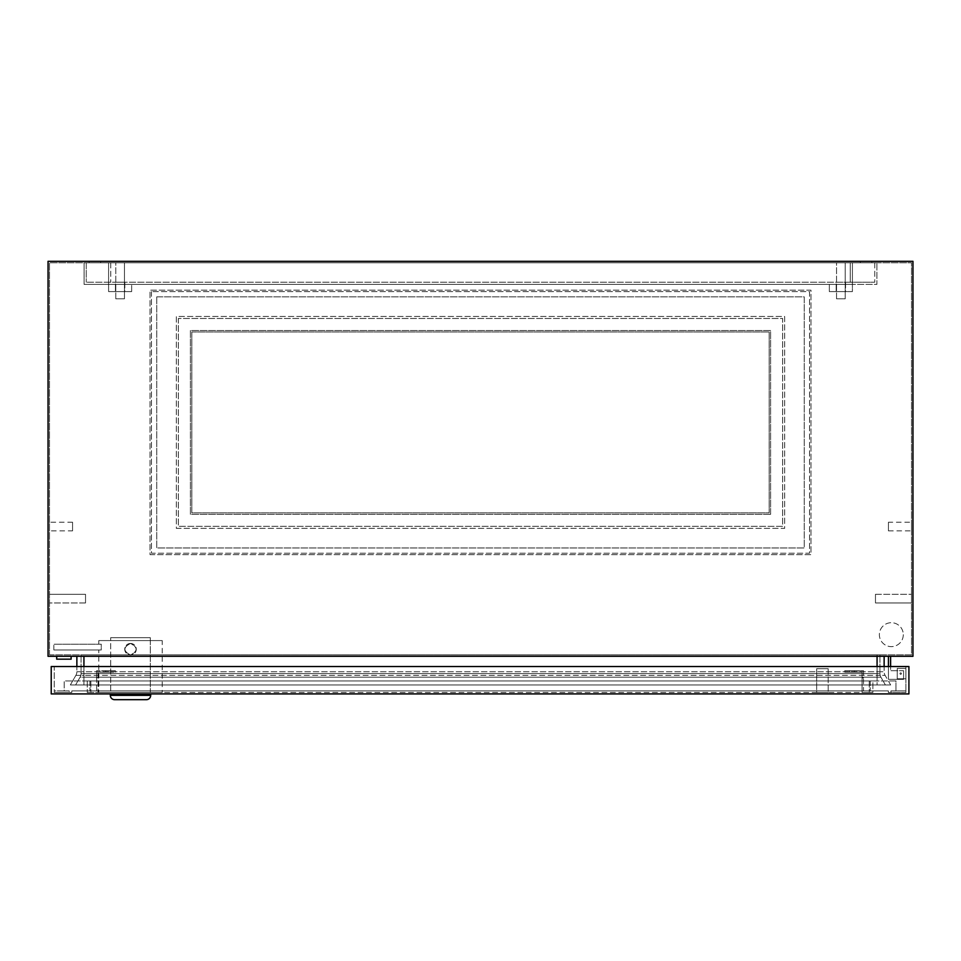 <?xml version="1.0" encoding="UTF-8"?>
<svg xmlns="http://www.w3.org/2000/svg" width="961" height="961" viewBox="0 0 961 961"><rect width="100%" height="100%" fill="white"/><g stroke="black" fill="none" stroke-linecap="round" stroke-linejoin="round"><path stroke-width="0.72" stroke-dasharray="4.8 3.6" d="M71.114 659.174L56.699 659.174L56.699 656.291L71.114 656.291L56.699 656.291L71.114 656.291L56.699 656.291L71.114 656.291L56.699 656.291L56.699 659.174L71.114 659.174L71.114 656.291L71.114 659.174L56.699 659.174M903.292 634.668A11.964 11.964 0 0 1 891.327 646.633A11.964 11.964 0 0 1 879.363 634.668A11.964 11.964 0 0 1 891.327 622.704A11.964 11.964 0 0 1 903.292 634.668A11.964 11.964 0 0 1 891.327 646.633A11.964 11.964 0 0 1 879.363 634.668A11.964 11.964 0 0 1 891.327 622.704A11.964 11.964 0 0 1 903.292 634.668M900.697 672.868A0.721 0.721 0 0 0 899.976 673.589A0.721 0.721 0 0 0 900.697 674.31A0.721 0.721 0 0 1 899.976 673.589A0.721 0.721 0 0 1 900.697 672.868A0.721 0.721 0 0 0 899.976 673.589A0.721 0.721 0 0 0 900.697 674.31A0.721 0.721 0 0 1 899.976 673.589A0.721 0.721 0 0 1 900.697 672.868A0.721 0.721 0 0 1 901.418 673.589A0.721 0.721 0 0 1 900.697 674.31A0.721 0.721 0 0 0 901.418 673.589A0.721 0.721 0 0 0 900.697 672.868A0.721 0.721 0 0 1 901.418 673.589A0.721 0.721 0 0 1 900.697 674.31A0.721 0.721 0 0 0 901.418 673.589A0.721 0.721 0 0 0 900.697 672.868A0.721 0.721 0 0 1 901.418 673.589A0.721 0.721 0 0 1 900.697 674.31A0.721 0.721 0 0 0 901.418 673.589A0.721 0.721 0 0 0 900.697 672.868A0.721 0.721 0 0 1 901.418 673.589A0.721 0.721 0 0 1 900.697 674.31A0.721 0.721 0 0 0 901.418 673.589A0.721 0.721 0 0 0 900.697 672.868A0.721 0.721 0 0 1 901.418 673.589A0.721 0.721 0 0 1 900.697 674.31A0.721 0.721 0 0 0 901.418 673.589A0.721 0.721 0 0 0 900.697 672.868A0.721 0.721 0 0 1 901.418 673.589A0.721 0.721 0 0 1 900.697 674.31A0.721 0.721 0 0 0 901.418 673.589A0.721 0.721 0 0 0 900.697 672.868A0.721 0.721 0 0 1 901.418 673.589A0.721 0.721 0 0 1 900.697 674.31A0.721 0.721 0 0 0 901.418 673.589A0.721 0.721 0 0 0 900.697 672.868A0.721 0.721 0 0 1 901.418 673.589A0.721 0.721 0 0 1 900.697 674.31A0.721 0.721 0 0 0 901.418 673.589A0.721 0.721 0 0 0 900.697 672.868A0.721 0.721 0 0 0 899.976 673.589A0.721 0.721 0 0 0 900.697 674.31A0.721 0.721 0 0 1 899.976 673.589A0.721 0.721 0 0 1 900.697 672.868A0.721 0.721 0 0 0 899.976 673.589A0.721 0.721 0 0 0 900.697 674.31A0.721 0.721 0 0 1 899.976 673.589A0.721 0.721 0 0 1 900.697 672.868A0.721 0.721 0 0 0 899.976 673.589A0.721 0.721 0 0 0 900.697 674.31A0.721 0.721 0 0 1 899.976 673.589A0.721 0.721 0 0 1 900.697 672.868A0.721 0.721 0 0 0 899.976 673.589A0.721 0.721 0 0 0 900.697 674.31A0.721 0.721 0 0 1 899.976 673.589A0.721 0.721 0 0 1 900.697 672.868A0.721 0.721 0 0 0 899.976 673.589A0.721 0.721 0 0 0 900.697 674.31A0.721 0.721 0 0 1 899.976 673.589A0.721 0.721 0 0 1 900.697 672.868A0.721 0.721 0 0 0 899.976 673.589A0.721 0.721 0 0 0 900.697 674.31A0.721 0.721 0 0 1 899.976 673.589A0.721 0.721 0 0 1 900.697 672.868M72.555 530.88L72.555 522.231L72.555 530.88L49.492 530.88L49.492 522.231L49.492 530.88M72.555 522.231L49.492 522.231M85.529 594.306L85.529 602.955L49.492 602.955L49.492 594.306L49.492 602.955L49.492 594.306L49.492 602.955L85.529 602.955L85.529 594.306L49.492 594.306L85.529 594.306L85.529 602.955L85.529 594.306M888.444 522.231L888.444 530.88L888.444 522.231L911.508 522.231L911.508 530.88L911.508 522.231M888.444 530.88L911.508 530.88M875.471 602.955L875.471 594.306L911.508 594.306L911.508 602.955L911.508 594.306L911.508 602.955L911.508 594.306L875.471 594.306L875.471 602.955L911.508 602.955L875.471 602.955L875.471 594.306L875.471 602.955M124.449 298.799L115.8 298.799L115.8 262.761L124.449 262.761L115.8 262.761L124.449 262.761L115.8 262.761L115.8 298.799L124.449 298.799L124.449 262.761L124.449 298.799L115.8 298.799L124.449 298.799M845.199 298.799L836.55 298.799L836.55 262.761L845.199 262.761L836.55 262.761L845.199 262.761L836.55 262.761L836.55 298.799L845.199 298.799L845.199 262.761L845.199 298.799L836.55 298.799L845.199 298.799M860.335 262.761L860.335 261.32L871.867 261.32L860.335 261.32L871.867 261.32L860.335 261.32L860.335 262.761L871.867 262.761L871.867 261.32L871.867 262.761L860.335 262.761M89.133 262.761L89.133 261.32L100.665 261.32L89.133 261.32L100.665 261.32L89.133 261.32L89.133 262.761L100.665 262.761L100.665 261.32L100.665 262.761L89.133 262.761M151.478 291.591L151.478 553.224L809.522 553.224L809.522 291.591L151.478 291.591L809.522 291.591L809.522 553.224L151.478 553.224L151.478 291.591M770.602 514.303L190.398 514.303L190.398 330.512L770.602 330.512L770.602 514.303L190.398 514.303L190.398 330.512L770.602 330.512L770.602 514.303M49.492 654.849L49.492 262.761L911.508 262.761L49.492 262.761L49.492 654.849L911.508 654.849L911.508 262.761L911.508 654.849L49.492 654.849M150.036 554.665L810.964 554.665L810.964 290.15L150.036 290.15L150.036 554.665L810.964 554.665L810.964 290.15L150.036 290.15L150.036 554.665M890.607 666.526L890.607 656.291L888.444 656.291L890.607 656.291L888.444 656.291L890.607 656.291L890.607 670.706L903.58 670.706L903.58 679.355L888.444 679.355L888.444 666.526M48.05 656.291L912.95 656.291L912.95 261.32L48.05 261.32L48.05 656.291M884.132 656.291L76.868 656.291L884.132 656.291L884.132 671.727L884.132 656.291M879.952 673.589A7.207 7.207 0 0 0 880.925 677.193A7.207 7.207 0 0 1 879.952 673.589L83.931 673.589L877.069 673.589L877.069 654.849L877.069 673.589L879.952 673.589L879.952 654.849L879.952 673.589A7.207 7.207 0 0 0 880.925 677.193L80.075 677.193A7.207 7.207 0 0 0 81.048 673.589L83.931 673.589L83.931 654.849L83.931 673.589L81.048 673.589L81.048 654.849L879.952 654.849L81.048 654.849L81.048 673.589A7.207 7.207 0 0 1 80.075 677.193L75.607 684.941L70.345 684.941L75.895 675.331A7.207 7.207 0 0 0 76.868 671.727L76.868 656.291M81.048 673.589A7.207 7.207 0 0 1 80.075 677.193L83.931 677.193L83.931 673.589L83.931 677.193L877.069 677.193L877.069 673.589L877.069 677.193L880.925 677.193L885.393 684.941L890.655 684.941L885.105 675.331A7.207 7.207 0 0 1 884.132 671.727L884.132 666.526M80.075 677.193L75.607 684.941L70.345 684.941L75.895 675.331L83.931 675.331L83.931 684.941L83.931 677.193L83.931 684.941L70.345 684.941L83.931 684.941L75.607 684.941L83.931 684.941L83.931 671.727L877.069 671.727L877.069 675.331L83.931 675.331L877.069 675.331L877.069 684.941L877.069 677.193L877.069 684.941L83.931 684.941L877.069 684.941L83.931 684.941L877.069 684.941L877.069 671.727L884.132 671.727A7.207 7.207 0 0 0 885.105 675.331L877.069 675.331L885.105 675.331L890.655 684.941L877.069 684.941L890.655 684.941L877.069 684.941L885.393 684.941L880.925 677.193L885.393 684.941L890.655 684.941L885.105 675.331A7.207 7.207 0 0 1 884.132 671.727L877.069 671.727L877.069 656.291M877.069 666.526L877.069 671.727L83.931 671.727L83.931 675.331L75.895 675.331A7.207 7.207 0 0 0 76.868 671.727L76.868 666.526M888.444 656.291L888.444 679.355L903.58 679.355L903.58 670.706L903.58 679.355L888.444 679.355L903.58 679.355L903.58 670.706L890.607 670.706L903.58 670.706L890.607 670.706L890.607 656.291M191.84 331.953L769.16 331.953L769.16 512.862L191.84 512.862L191.84 331.953L769.16 331.953L769.16 512.862L191.84 512.862L191.84 331.953M828.19 668.688L816.658 668.688L816.658 692.473L828.19 692.473L816.658 692.473L828.19 692.473L816.658 692.473L816.658 668.688L828.19 668.688L828.19 692.473L828.19 668.688L816.658 668.688L828.19 668.688M130.504 643.462C123.068 647.306 123.068 651.15 130.504 654.994C123.068 651.15 123.068 647.306 130.504 643.462A5.766 5.766 0 0 0 124.738 649.228A5.766 5.766 0 0 0 130.504 654.994C123.068 651.15 123.068 647.306 130.504 643.462C137.94 647.306 137.94 651.15 130.504 654.994C137.94 651.15 137.94 647.306 130.504 643.462A5.766 5.766 0 0 0 124.738 649.228A5.766 5.766 0 0 0 130.504 654.994C123.068 651.15 123.068 647.306 130.504 643.462C137.94 647.306 137.94 651.15 130.504 654.994C137.94 651.15 137.94 647.306 130.504 643.462C123.068 647.306 123.068 651.15 130.504 654.994A5.766 5.766 0 0 0 136.27 649.228A5.766 5.766 0 0 0 130.504 643.462C123.068 647.306 123.068 651.15 130.504 654.994C137.94 651.15 137.94 647.306 130.504 643.462C137.94 647.306 137.94 651.15 130.504 654.994A5.766 5.766 0 0 0 136.27 649.228A5.766 5.766 0 0 0 130.504 643.462M110.683 637.696L150.324 637.696L150.324 692.473L110.683 692.473L150.324 692.473L110.683 692.473L150.324 692.473L150.324 637.696L110.683 637.696L110.683 692.473L110.683 637.696L150.324 637.696L110.683 637.696M105.71 672.147L105.71 670.706L110.611 670.706L105.71 670.706L110.611 670.706L105.71 670.706L110.611 670.706L105.71 670.706L110.611 670.706L105.71 670.706L110.611 670.706L105.71 670.706L110.611 670.706L105.71 670.706L110.611 670.706L105.71 670.706L110.611 670.706L105.71 670.706L110.611 670.706L105.71 670.706L110.611 670.706L105.71 670.706L110.611 670.706L105.71 670.706L110.611 670.706L105.71 670.706L105.71 672.147L105.71 670.706L105.71 672.147L105.71 670.706L105.71 672.147L105.71 670.706L105.71 672.147L110.611 672.147L110.611 670.706L110.611 672.147L105.71 672.147L110.611 672.147L105.71 672.147L105.71 670.706L105.71 672.147L110.611 672.147L110.611 670.706L110.611 672.147L105.71 672.147L110.611 672.147L105.71 672.147L105.71 670.706L105.71 672.147L110.611 672.147L110.611 670.706L110.611 672.147L105.71 672.147L110.611 672.147L105.71 672.147L110.611 672.147L110.611 670.706L110.611 672.147L110.611 670.706L110.611 672.147L110.611 670.706L110.611 672.147L105.71 672.147M849.524 672.147L849.524 670.706L854.425 670.706L849.524 670.706L854.425 670.706L849.524 670.706L854.425 670.706L849.524 670.706L854.425 670.706L849.524 670.706L854.425 670.706L849.524 670.706L854.425 670.706L849.524 670.706L854.425 670.706L849.524 670.706L854.425 670.706L849.524 670.706L854.425 670.706L849.524 670.706L854.425 670.706L849.524 670.706L854.425 670.706L849.524 670.706L854.425 670.706L849.524 670.706L849.524 672.147L854.425 672.147L854.425 670.706L854.425 672.147L854.425 670.706L854.425 672.147L854.425 670.706L854.425 672.147L854.425 670.706L854.425 672.147L849.524 672.147L854.425 672.147L849.524 672.147L849.524 670.706L849.524 672.147L854.425 672.147L854.425 670.706L854.425 672.147L849.524 672.147L854.425 672.147L849.524 672.147L849.524 670.706L849.524 672.147L854.425 672.147L854.425 670.706L854.425 672.147L849.524 672.147L854.425 672.147L849.524 672.147L849.524 670.706L849.524 672.147L849.524 670.706L849.524 672.147L849.524 670.706L849.524 672.147L854.425 672.147L849.524 672.147M150.685 693.914L110.323 693.914L150.685 693.914M162.217 640.579L98.791 640.579L162.217 640.579L162.217 692.473L98.791 692.473L162.217 692.473M98.791 640.579L98.791 644.206L101.253 644.206L98.791 644.206M98.791 649.972L101.253 649.972L101.253 644.206L53.864 644.206L101.253 644.206L101.253 649.972L98.791 649.972L98.791 692.473M905.887 690.887L905.887 692.473L888.324 692.473L905.887 692.473L888.324 692.473L905.887 692.473L905.887 666.526L905.887 692.473L905.887 690.887L890.943 690.887L895.94 690.887L890.943 690.887L890.943 692.473L890.943 690.887L905.887 690.887M905.887 668.4L905.887 678.778L905.887 668.4L905.887 678.778L905.887 668.4L905.887 678.778L905.887 668.4L905.887 678.778L905.887 668.4L905.887 678.778L905.887 668.4L905.887 678.778L905.887 668.4L897.238 668.4L905.887 668.4L897.238 668.4L897.238 678.778L905.887 678.778L897.238 678.778L897.238 668.4L905.887 668.4L897.238 668.4L897.238 678.778L905.887 678.778L897.238 678.778L897.238 668.4L905.887 668.4L897.238 668.4L897.238 678.778L897.238 668.4L905.887 668.4L897.238 668.4L897.238 678.778L905.887 678.778L897.238 678.778L905.887 678.778L897.238 678.778L897.238 668.4L905.887 668.4L897.238 668.4L897.238 678.778L905.887 678.778L897.238 678.778L897.238 668.4L905.887 668.4M98.07 672.147L98.07 692.473L87.259 692.473L87.259 690.887L96.629 690.887L96.629 670.706L115.368 670.706L115.368 672.147L98.07 672.147L98.07 692.473L87.259 692.473L87.259 690.887L96.629 690.887L96.629 670.706L115.368 670.706L115.368 672.147L98.07 672.147M115.368 672.147L115.368 670.706L96.629 670.706L115.368 670.706L115.368 672.147M96.629 677.913L96.629 670.706L96.629 677.913L98.07 677.913L96.629 677.913M844.767 670.706L863.507 670.706L844.767 670.706L844.767 672.147L844.767 670.706L844.767 672.147L862.065 672.147L844.767 672.147L862.065 672.147L862.065 692.473L872.876 692.473L872.876 690.887L863.507 690.887L863.507 670.706L844.767 670.706L863.507 670.706L863.507 690.887L872.876 690.887L872.876 692.473L869.273 692.473L872.876 692.473L872.876 680.941L869.273 680.941L872.876 680.941L872.876 692.473L862.065 692.473L862.065 672.147L844.767 672.147L844.767 670.706M71.811 692.473L54.248 692.473L71.811 692.473L69.192 692.473L71.811 692.473L71.811 690.887L888.324 690.887L888.324 692.473L888.324 690.887L71.811 690.887L71.811 692.473L71.811 690.887L888.324 690.887L71.811 690.887L71.811 692.473M895.94 680.941L64.195 680.941L64.195 690.887L69.192 690.887L69.192 692.473L69.192 690.887L64.195 690.887L64.195 680.941L895.94 680.941L895.94 690.887L895.94 680.941M905.887 666.526L54.248 666.526L54.248 692.473L54.248 666.526L905.887 666.526M888.324 690.887L888.324 692.473L888.324 690.887M54.248 690.887L54.248 692.473L54.248 690.887L69.192 690.887L54.248 690.887M908.914 666.526L908.914 693.914L51.221 693.914L51.221 666.526L908.914 666.526M114.647 699.68L146.36 699.68M90.863 680.941L869.273 680.941L87.259 680.941L90.863 680.941L90.863 692.473L87.259 692.473L869.273 692.473L90.863 692.473L90.863 680.941M87.259 680.941L87.259 692.473L87.259 680.941M862.065 677.913L863.507 677.913L862.065 677.913M53.864 649.972L53.864 644.206L53.864 649.972L101.253 649.972L53.864 649.972M897.238 678.778L905.887 678.778L897.238 678.778L897.238 668.4L897.238 678.778M178.362 318.475L178.362 526.34L782.638 526.34L782.638 318.475L178.362 318.475L178.362 526.34L782.638 526.34L782.638 318.475L178.362 318.475M156.739 296.853L156.739 547.962L804.261 547.962L804.261 296.853L156.739 296.853L156.739 547.962L804.261 547.962L804.261 296.853L156.739 296.853M176.344 528.358L784.657 528.358L784.657 316.457L176.344 316.457L176.344 528.358L784.657 528.358L784.657 316.457L176.344 316.457L176.344 528.358M124.81 282.222L124.81 291.591L115.44 291.591L124.81 291.591L115.44 291.591L124.81 291.591L124.81 282.222L115.44 282.222L115.44 291.591L115.44 282.222L124.81 282.222M845.56 282.222L845.56 291.591L836.19 291.591L845.56 291.591L836.19 291.591L845.56 291.591L845.56 282.222L836.19 282.222L836.19 291.591L836.19 282.222L845.56 282.222M131.657 291.591L108.593 291.591L108.593 262.761L852.407 262.761L84.087 262.761L108.593 262.761L108.593 284.384L84.087 284.384L84.087 262.761L84.087 284.384L108.593 284.384L108.593 262.761L108.593 284.384L852.407 284.384L829.343 284.384L852.407 284.384L829.343 284.384L852.407 284.384L852.407 262.761L876.912 262.761L852.407 262.761L852.407 284.384L108.593 284.384L131.657 284.384L108.593 284.384L131.657 284.384L108.593 284.384L108.593 291.591L131.657 291.591L131.657 284.384L131.657 291.591L108.593 291.591L131.657 291.591M852.407 291.591L829.343 291.591L829.343 284.384L829.343 291.591L852.407 291.591L852.407 262.761L852.407 284.384L876.912 284.384L876.912 262.761L876.912 284.384L852.407 284.384L852.407 291.591L829.343 291.591L852.407 291.591M850.245 262.761L110.755 262.761L850.245 262.761L850.245 282.222L874.75 282.222L86.25 282.222L850.245 282.222L850.245 262.761M86.25 262.761L110.755 262.761L86.25 262.761L86.25 282.222L86.25 262.761M874.75 262.761L874.75 282.222L874.75 262.761M110.755 262.761L110.755 282.222L110.755 262.761M83.931 666.526L83.931 671.727L76.868 671.727L83.931 671.727L83.931 656.291M75.895 675.331A7.207 7.207 0 0 0 76.868 671.727M870.21 680.941L870.21 690.887L870.21 680.941M89.926 680.941L89.926 690.887L89.926 680.941M150.685 695.356L110.323 695.356M869.273 680.941L869.273 692.473L869.273 680.941"/><path stroke-width="1.44" d="M71.114 656.291L71.114 659.174L56.699 659.174L56.699 656.291M912.95 656.291L48.05 656.291L48.05 261.32L912.95 261.32L912.95 656.291M76.868 666.526L76.868 656.291M884.132 666.526L884.132 656.291M888.444 666.526L888.444 656.291M890.607 656.291L890.607 666.526M110.323 693.914L110.323 695.356A4.324 4.324 0 0 0 114.647 699.68L146.36 699.68A4.324 4.324 0 0 0 150.685 695.356L150.685 693.914M908.914 666.526L908.914 693.914L51.221 693.914L51.221 666.526L908.914 666.526M83.931 666.526L83.931 656.291M877.069 666.526L877.069 656.291M110.323 695.356L150.685 695.356"/></g></svg>
